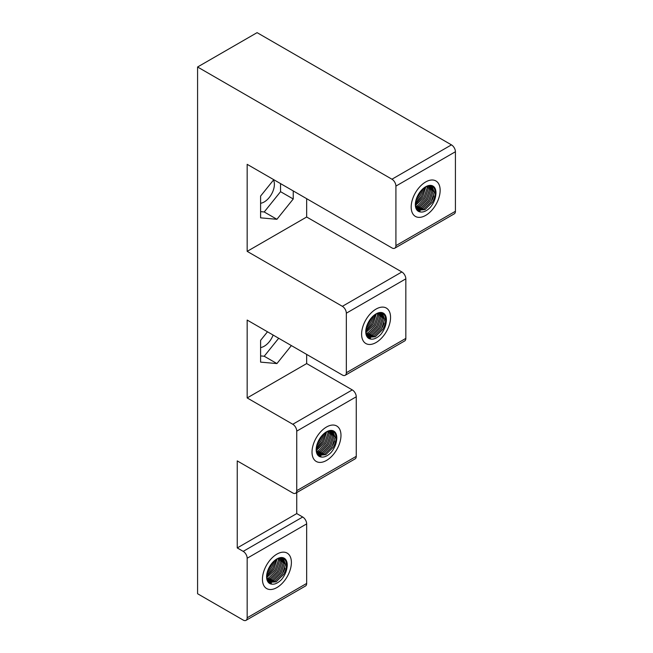 <?xml version="1.0" encoding="UTF-8"?>
<svg xmlns="http://www.w3.org/2000/svg" width="653" height="653" viewBox="0 0 653 653"><rect width="100%" height="100%" fill="white"/><g stroke="black" fill="none" stroke-linecap="round" stroke-linejoin="round"><path stroke-width="0.98" d="M262.441 579.195A20.472 11.819 120 0 0 276.921 587.553A20.472 11.819 120 0 0 291.393 562.478A20.472 11.819 120 0 0 276.921 554.119A20.472 11.819 120 0 0 262.441 579.195A20.472 11.819 120 0 0 276.921 587.553A20.472 11.819 120 0 0 291.393 562.478A20.472 11.819 120 0 0 276.921 554.119A20.472 11.819 120 0 0 262.441 579.195M284.92 568.094A16.831 9.713 -60 0 1 283.28 572.232A16.831 9.713 -60 0 0 284.92 568.094M312.02 452.088A20.472 11.819 120 0 0 326.5 460.447A20.472 11.819 120 0 0 340.98 435.371A20.472 11.819 120 0 0 326.5 427.013A20.472 11.819 120 0 0 312.02 452.088A20.472 11.819 120 0 0 326.5 460.447A20.472 11.819 120 0 0 340.98 435.371A20.472 11.819 120 0 0 326.5 427.013A20.472 11.819 120 0 0 312.02 452.088M334.499 440.987A16.831 9.713 -60 0 1 332.867 445.134A16.831 9.713 -60 0 0 334.499 440.987M361.607 334.148A20.472 11.819 120 0 0 376.087 342.507A20.472 11.819 120 0 0 390.559 317.431A20.472 11.819 120 0 0 376.079 309.073A20.472 11.819 120 0 0 361.607 334.148A20.472 11.819 120 0 0 376.087 342.507A20.472 11.819 120 0 0 390.559 317.431A20.472 11.819 120 0 0 376.079 309.073A20.472 11.819 120 0 0 361.607 334.148M384.086 323.039A16.831 9.713 -60 0 1 382.446 327.186A16.831 9.713 -60 0 0 384.086 323.039M411.186 207.042A20.472 11.819 120 0 0 425.666 215.4A20.472 11.819 120 0 0 440.146 190.325A20.472 11.819 120 0 0 425.666 181.967A20.472 11.819 120 0 0 411.186 207.042A20.472 11.819 120 0 0 425.666 215.4A20.472 11.819 120 0 0 440.146 190.325A20.472 11.819 120 0 0 425.666 181.967A20.472 11.819 120 0 0 411.186 207.042M433.665 195.941A16.831 9.713 -60 0 1 432.033 200.087A16.831 9.713 -60 0 0 433.665 195.941M273.117 335.046A14.374 8.301 -60 0 1 264.22 346.229A14.374 8.301 -60 0 1 260.596 347.551M273.493 180.04A14.374 8.301 -60 0 1 264.22 201.948A14.374 8.301 -60 0 1 260.596 203.271M247.169 397.93L247.169 320.06L342.368 375.026A5.608 3.241 -120 0 0 345.168 375.304A5.608 3.241 -120 0 0 346.335 372.732L346.335 313.195A5.608 3.241 -120 0 0 342.368 306.322L247.169 251.356L247.169 164.336L391.947 247.92A5.608 3.241 -120 0 0 394.755 248.197A5.608 3.241 -120 0 0 395.914 245.634L395.914 186.089A5.608 3.241 -120 0 0 391.947 179.216L197.581 66.998L197.581 593.732L243.202 620.072A5.608 3.241 -120 0 0 246.001 620.35L305.506 586.002A5.608 3.241 -120 0 0 306.665 583.431L306.665 523.886A5.608 3.241 -120 0 0 302.698 517.013L296.748 513.585L296.748 431.135A5.608 3.241 -120 0 0 292.781 424.262L247.169 397.93L306.665 363.574L306.665 354.416M246.001 620.35A5.608 3.241 -120 0 0 247.169 617.779L247.169 558.242A5.608 3.241 -120 0 0 243.202 551.369L237.251 547.932L296.748 513.585M237.251 547.932L237.251 460.904L292.781 492.966A5.608 3.241 -120 0 0 295.589 493.244L355.085 458.896A5.608 3.241 -120 0 0 356.252 456.325L356.252 396.779A5.608 3.241 -120 0 0 352.285 389.914L306.665 363.574M345.168 375.304L404.672 340.948A5.608 3.241 -120 0 0 405.831 338.385L405.831 278.839A5.608 3.241 -120 0 0 401.864 271.966L306.665 217.008L306.665 198.683M394.755 248.197L454.251 213.849A5.608 3.241 -120 0 0 455.419 211.278L455.419 151.733A5.608 3.241 -120 0 0 451.452 144.868L257.086 32.65L197.581 66.998M295.589 493.244A5.608 3.241 -120 0 0 296.748 490.681L356.252 456.325M267.485 331.797L260.596 340.36L260.596 362.121L276.921 363.574L291.377 345.584M247.169 251.356L306.665 217.008M273.77 179.697L260.596 196.08L260.596 217.841L276.921 219.294L293.238 198.994L293.238 190.929M260.596 355.926L264.22 356.244L278.684 338.262M264.22 356.244L276.921 363.574M260.596 211.645L264.22 211.972L280.545 191.672L280.545 183.599M264.22 211.972L276.921 219.294M280.545 191.672L293.238 198.994M271.591 584.109A14.586 8.424 -60 0 1 266.604 576.787A14.586 8.424 -60 0 1 276.921 558.927A14.586 8.424 -60 0 1 287.23 564.878A14.586 8.424 -60 0 1 287.034 567.31C286.463 571.62 284.667 575.652 281.647 579.423C278.121 583.047 274.766 584.606 271.591 584.109C268.383 583.423 266.718 580.892 266.604 576.517M267.934 581.701L268.856 582.378L276.17 581.831L283.475 574.583L284.757 572.224A14.023 8.097 120 0 0 286.438 564.878A14.023 8.097 120 0 0 283.533 558.462A14.023 8.097 120 0 0 276.717 559.041M283.206 558.291L285.516 564.38L282.3 573.979L274.978 581.194L268.293 581.994M281.818 557.866L283.141 563L279.917 572.608L272.603 579.823L267.55 581.031M267.836 581.545L273.795 580.46L281.092 573.212L284.284 563.637L282.512 558.021M280.194 557.85L280.757 561.629L277.541 571.236L270.22 578.444L266.995 579.586M267.24 580.337L271.411 579.08L278.717 571.84L281.9 562.266L281.01 557.801M278.284 558.315L278.374 560.258L275.158 569.857L266.653 577.636M266.783 578.64L269.036 577.709L276.333 570.461L279.525 560.886L279.247 558.021M275.958 559.531L272.774 568.485L266.718 574.942M266.612 576.354L273.958 569.09L277.141 558.813M272.619 562.486L270.399 567.114L267.787 570.567M267.053 573.04L271.575 567.718L274.448 560.698M287.034 567.31L284.757 572.224M271.387 583.088L269.526 583.309M282.929 558.168L283.1 558.723M269.003 581.709L268.13 581.872M321.17 457.002A14.586 8.424 -60 0 1 316.191 449.688A14.586 8.424 -60 0 1 326.5 431.821A14.586 8.424 -60 0 1 336.809 437.779A14.586 8.424 -60 0 1 336.613 440.212C336.05 444.513 334.254 448.554 331.226 452.317C327.708 455.941 324.353 457.5 321.17 457.002C317.962 456.316 316.305 453.786 316.191 449.419M317.513 454.594L318.435 455.272L325.757 454.725L333.054 447.485L334.344 445.117A14.023 8.097 120 0 0 336.017 437.779A14.023 8.097 120 0 0 333.112 431.355A14.023 8.097 120 0 0 326.296 431.943M332.793 431.184L335.103 437.273L331.879 446.881L324.565 454.088L317.872 454.896M331.406 430.76L332.72 435.902L329.504 445.501L322.182 452.717L317.129 453.925M317.415 454.439L323.374 453.353L330.679 446.105L333.863 436.53L332.099 430.915M329.781 430.743L330.345 434.498L327.12 444.13L319.807 451.345L316.574 452.48M316.827 453.239L320.998 451.982L328.296 444.734L331.487 435.159L330.589 430.702M327.871 431.217L327.961 433.151L324.745 442.758L316.232 450.529M316.362 451.541L318.615 450.603L325.92 443.363L329.104 433.788L328.826 430.915M325.545 432.425L322.362 441.379L316.305 447.836M316.191 449.256L323.537 441.983L326.729 431.715M322.207 435.388L319.978 440.008L317.366 443.469M316.64 445.934L321.162 440.612L324.027 433.592M336.613 440.212L334.344 445.117M320.966 455.982L319.105 456.21M332.508 431.062L332.687 431.617M318.582 454.61L317.709 454.766M370.757 339.062A14.586 8.424 -60 0 1 365.77 331.74A14.586 8.424 -60 0 1 376.079 313.881A14.586 8.424 -60 0 1 386.396 319.831A14.586 8.424 -60 0 1 386.201 322.264C385.629 326.573 383.833 330.606 380.813 334.377C377.287 338.001 373.932 339.56 370.757 339.062C367.549 338.376 365.884 335.846 365.77 331.471M367.1 336.654L368.023 337.323L375.336 336.785L382.642 329.536L383.923 327.177A14.023 8.097 120 0 0 385.605 319.831A14.023 8.097 120 0 0 382.699 313.416A14.023 8.097 120 0 0 375.883 313.995M382.372 313.244L384.682 319.333L381.466 328.932L374.145 336.148L367.459 336.948M380.985 312.82L382.307 317.954L379.083 327.561L371.769 334.777L366.708 335.985M366.994 336.499L372.961 335.413L380.258 328.165L383.45 318.591L381.679 312.975M379.36 312.803L379.924 316.583L376.708 326.19L369.386 333.397L366.162 334.54M366.406 335.291L370.577 334.034L377.883 326.794L381.066 317.211L380.177 312.754M377.45 313.269L377.54 315.211L374.324 324.81L365.819 332.581M365.949 333.593L368.194 332.663L375.499 325.414L378.691 315.84L378.414 312.975M375.124 314.485L371.941 323.439L365.884 329.896M365.778 331.308L373.124 324.043L376.308 313.767M371.786 317.44L369.565 322.068L366.953 325.521M366.219 327.994L370.741 322.672L373.614 315.652M386.201 322.264L383.923 327.177M370.553 338.042L368.692 338.262M382.095 313.122L382.266 313.677M368.17 336.662L367.296 336.826M420.336 211.956A14.586 8.424 -60 0 1 415.349 204.642A14.586 8.424 -60 0 1 425.666 186.774A14.586 8.424 -60 0 1 435.975 192.733A14.586 8.424 -60 0 1 435.78 195.165C435.216 199.467 433.421 203.507 430.392 207.27C426.874 210.895 423.519 212.454 420.336 211.956C417.128 211.27 415.471 208.74 415.349 204.373M416.679 209.548L417.602 210.225L424.923 209.678L432.221 202.438L433.51 200.071A14.023 8.097 120 0 0 435.184 192.733A14.023 8.097 120 0 0 432.278 186.309A14.023 8.097 120 0 0 425.462 186.897M431.951 186.138L434.269 192.227L431.045 201.834L423.732 209.042L417.038 209.85M430.564 185.713L431.886 190.856L428.67 200.455L421.348 207.67L416.296 208.878M416.581 209.393L422.54 208.307L429.845 201.059L433.029 191.484L431.266 185.868M428.948 185.697L429.511 189.452L426.287 199.083L418.973 206.299L415.741 207.434M415.994 208.193L420.165 206.936L427.462 199.687L430.654 190.113L429.756 185.656M427.038 186.17L427.127 188.105L423.903 197.712L415.398 205.483M415.528 206.495L417.781 205.556L425.087 198.316L428.27 188.733L427.993 185.868M424.711 187.378L421.528 196.333L415.471 202.789M415.357 204.209L422.703 196.937L425.895 186.668M421.373 190.341L419.144 194.961L416.532 198.422M415.806 200.887L420.328 195.565L423.193 188.546M435.78 195.165L433.51 200.071M420.132 210.935L418.271 211.164M431.674 186.015L431.853 186.57M417.749 209.564L416.875 209.719M247.169 558.242L306.665 523.886M247.169 617.779L306.665 583.431M296.748 431.135L356.252 396.779M346.335 313.195L405.831 278.839M346.335 372.732L405.831 338.385M395.914 186.089L455.419 151.733M395.914 245.634L455.419 211.278M243.202 551.369L302.698 517.013M292.781 424.262L352.285 389.914M342.368 306.322L401.864 271.966M391.947 179.216L451.452 144.868M268.84 582.362L268.089 581.937M318.427 455.263L317.676 454.831M368.006 337.315L367.255 336.883M417.594 210.217L416.843 209.784"/></g></svg>

